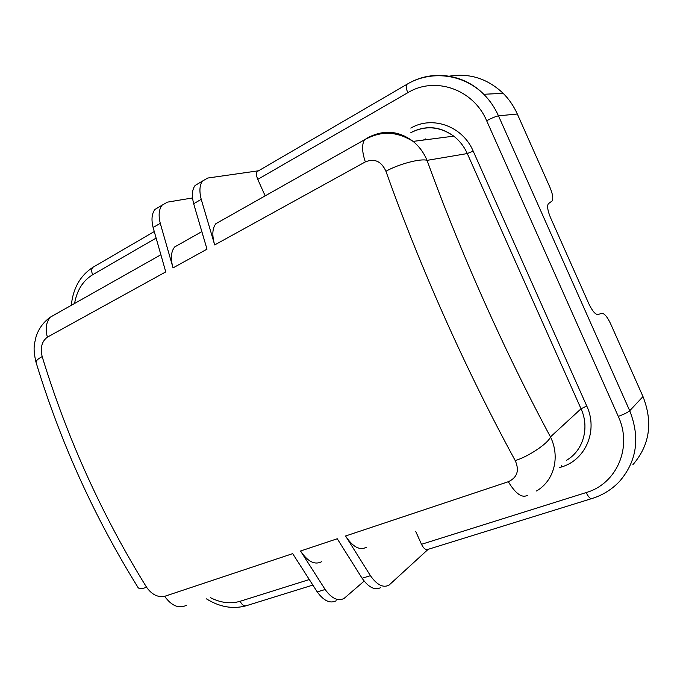 <?xml version="1.0" encoding="UTF-8"?>
<svg xmlns="http://www.w3.org/2000/svg" width="683" height="683" viewBox="0 0 683 683"><rect width="100%" height="100%" fill="white"/><g stroke="black" fill="none" stroke-linecap="round" stroke-linejoin="round"><path stroke-width="1.02" d="M423.366 140.075L425.441 138.939M321.667 561.682C314.786 565.251 307.743 561.691 300.546 551.01L325.151 589.506C331.673 598.513 337.974 601.492 344.061 598.453L364.15 581.088M428.147 549.328L389.028 585.126C383.189 588.131 376.99 584.981 370.425 575.684L345.564 535.993C352.829 547.015 359.77 550.771 366.378 547.254M415.691 531.348L421.496 544.3L586.193 492.554C616.536 483.948 632.825 447.374 618.286 416.399L486.655 120.729C473.268 88.952 434.789 76.086 407.819 92.7C406.18 88.816 405.787 86.075 406.65 84.479L407.691 83.881M591.444 498.684L428.07 549.354C425.859 550.285 423.665 548.603 421.496 544.3M200.017 182.532L195.116 185.46C192.085 189.515 191.599 195.611 193.673 203.747L207 249.167L173.038 267.881L160.266 223.315C158.302 215.333 158.9 209.297 162.059 205.207L167.429 202.134L192.555 197.95M265.166 195.867L257.764 179.373C256.279 175.821 256.125 173.192 257.312 171.51L258.567 170.776L207.769 178.032L202.586 180.995C199.581 185.05 199.129 191.155 201.22 199.316L214.684 244.932L365.328 161.905C374.549 158.157 381.413 161.29 385.938 171.279C398.206 164.176 421.078 158.14 427.054 160.368L467.292 153.555L581.037 408.784L550.464 436.915C560.299 456.79 554.272 480.712 536.514 490.983M220.942 220.84L215.837 223.717C212.285 228.361 211.901 235.43 214.684 244.932M179.971 243.968L174.677 246.956C170.938 251.634 170.391 258.609 173.038 267.881M632.859 464.73C649.764 445.188 653.144 422.47 642.993 396.575L610.619 323.785C607.23 316.656 604.233 313.173 601.638 313.318L598.112 314.522C595.448 314.701 592.349 311.106 588.831 303.756L550.618 217.868C547.732 210.97 546.963 206.266 548.295 203.756L552.163 200.922C553.443 198.471 552.684 193.904 549.883 187.219L517.321 114.01C513.804 106.155 509.091 99.266 503.192 93.349C487.56 78.622 469.605 72.893 449.312 76.172M160.053 206.403L154.981 209.433C151.788 213.531 151.165 219.55 153.112 227.507L165.764 271.894L47.383 337.137C45.129 328.873 46.111 322.205 50.346 317.143L50.346 317.143C43.149 322.333 38.325 329.104 35.866 337.445C34.415 344.488 32.699 347.937 35.977 362.152M186.45 605.317C178.826 608.894 171.57 605.889 164.671 596.319C157.867 597.591 151.848 594.586 146.606 587.295C141.449 589.079 138.504 588.994 137.761 587.021C94.374 517.125 60.514 442.388 36.182 362.81C35.542 361.136 37.539 359.062 42.167 356.586C40.109 347.767 41.851 341.287 47.383 337.137M164.671 596.319L292.683 553.631L317.236 591.913C323.759 600.869 330.077 603.823 336.198 600.775M300.546 551.01L337.265 538.759L362.075 578.236C368.632 587.474 374.856 590.59 380.738 587.585M369.161 137.351L368.376 137.437C384.008 129.454 398.915 130.777 413.104 141.398C419.174 146.384 423.827 152.71 427.054 160.368C460.666 253.137 504.43 351.13 550.464 436.915C548.329 443.25 528.753 456.449 515.221 460.598C519.584 470.476 517.279 477.519 508.314 481.72C515.682 493.869 522.111 498.377 527.592 495.235M53.667 315.273L55.63 314.026M368.376 137.437L364.449 139.819C377.964 132.519 393.28 129.224 413.104 141.398L453.725 136.148C439.826 126.381 425.535 125.22 410.85 132.664M155.972 238.171L92.657 274.745C82.95 280.704 76.923 290.275 74.575 303.465M210.321 597.616C220.626 602.867 230.547 604.088 240.1 601.288C242.106 605.129 244.394 606.538 246.964 605.522L312.72 585.126M309.1 579.611L240.1 601.288M586.193 492.554C588.498 497.284 590.53 499.239 592.315 498.419C602.85 495.073 611.883 489.446 619.404 481.549C636.889 461.366 640.321 437.76 629.717 410.748L498.479 115.837C495.96 116.306 492.016 117.937 486.655 120.729M517.321 114.01L498.479 115.837C494.808 107.632 489.899 100.444 483.769 94.271C463.962 74.037 433.013 69.803 409.587 82.848M193.673 203.747L201.22 199.316M404.695 136.071L403.935 136.498M153.112 227.507L160.266 223.315M42.167 356.586C67.19 438.366 102.006 515.272 146.606 587.295M317.236 591.913L325.151 589.506M362.075 578.236L370.425 575.684M345.564 535.993L508.314 481.72M385.938 171.279C420.566 268.513 466.498 371.219 515.221 460.598M94.297 266.507L92.845 267.352C91.411 269.085 91.343 271.552 92.657 274.745M618.286 416.399C623.946 414.325 627.754 412.447 629.717 410.748L642.993 396.575M410.816 128.105C432.313 115.376 462.604 126.031 473.174 151.088L586.748 405.992C598.231 430.444 585.809 459.625 561.972 466.83L559.317 467.71M257.764 179.373L407.819 92.7M399.922 134.167L398.761 134.807M566.659 460.214C583.214 450.558 589.83 427.797 581.037 408.784L586.748 405.992M473.174 151.088L467.292 153.555C464.107 146.504 459.582 140.698 453.725 136.148C440.091 126.312 425.97 125.049 411.362 132.365L411.328 132.4M561.972 466.83L561.349 465.635M215.837 223.717L364.449 139.819C361.725 144.642 362.016 152.002 365.328 161.905M503.192 93.349L483.769 94.271C463.014 73.559 430.401 70.042 406.65 84.479L257.312 171.51M195.116 185.46L202.586 180.995M71.297 305.318C73.047 288.26 80.235 275.608 92.845 267.352L154.196 231.597M245.726 605.898C232.553 609.313 219.465 606.965 206.462 598.863M154.981 209.433L162.059 205.207M174.677 246.956L201.656 231.725M50.346 317.143L160.676 254.861M404.678 136.062L403.918 136.489"/></g></svg>

